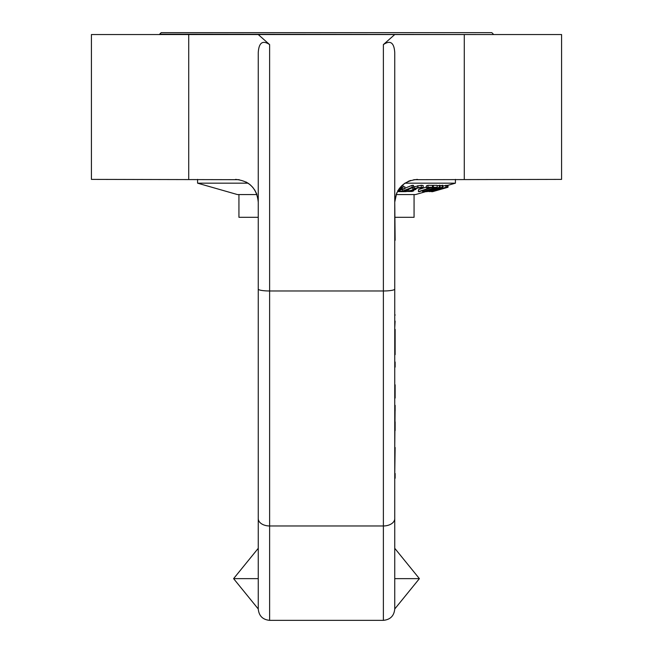 <?xml version="1.0" encoding="UTF-8"?>
<svg xmlns="http://www.w3.org/2000/svg" width="653" height="653" viewBox="0 0 653 653"><rect width="100%" height="100%" fill="white"/><g stroke="black" fill="none" stroke-linecap="round" stroke-linejoin="round"><path stroke-width="0.98" d="M394.747 285.843L394.747 217.302L414.067 217.302L414.067 194.553M394.747 321.129L394.747 287.01M394.747 315.13L394.747 314.117L395.13 315.13M395.13 354.652L395.13 329.357M394.747 382.511L394.747 355.387M395.13 367.125L395.13 362.007M395.13 398.061L395.13 384.821M395.13 478.241L395.13 473.482M394.747 525.061L394.747 478.004M394.747 327.888L395.13 321.129M394.747 474.021L395.13 447.485M394.747 448.089L395.13 405.325M395.13 430.58L395.13 421.854M395.13 410.729L395.13 405.652M396.722 192.872L394.747 202.136L395.13 240.312M394.747 548.308L394.747 497.521L394.747 548.308L419.397 578.64L394.747 578.64M394.747 289.091L394.747 52.55C394.094 42.584 390.306 39.939 383.376 44.6L383.376 290.977A11.379 1.886 0 0 0 394.747 289.091L394.747 608.971L419.397 578.64M239.161 179.681L91.42 179.387L91.42 34.544L394.747 34.544L383.376 44.6M394.747 34.544L561.58 34.544L561.58 179.387L413.773 179.689M258.253 578.64L233.603 578.64L258.253 608.971L258.253 52.55C258.906 42.584 262.694 39.939 269.624 44.6L258.253 34.544M258.253 548.308L258.253 217.302L258.253 548.308L233.603 578.64M410.615 180.448L408.068 181.428M404.444 183.501L399.35 188.415M235.504 179.387C249.291 180.759 256.874 188.342 258.253 202.136L257.56 196.553M256.784 194.088L254.621 189.803M252.948 187.533L250.058 184.652M249.119 183.909L245.985 181.95M417.496 179.387C403.709 180.759 396.126 188.342 394.747 202.136M493.333 34.168L491.815 32.65L161.185 32.65L159.667 34.168L493.333 34.544M258.253 217.302L238.933 217.302L238.933 194.553M440.408 188.774L438.792 189.239A401.611 62.345 90 0 0 439.077 189.256L430.858 191.631A371.9 57.733 90 0 0 431.143 191.647L442.032 188.766A406.697 63.137 -90 0 1 440.995 188.799L446.138 187.313A424.932 65.969 -90 0 1 445.836 187.305L440.693 188.79A407.317 63.235 -90 0 1 440.408 188.774L440.408 188.088M440.693 188.79L440.693 187.991M445.836 187.305L445.836 185.33A424.932 65.969 90 0 0 446.138 185.338L446.138 187.313M442.856 186.195L445.836 185.33M439.379 189.272A400.82 62.223 90 0 0 440.171 189.256L433.527 190.962L439.379 189.272M438.792 189.239L438.792 188.611M430.858 191.631L430.858 191.198M432.808 191.607L447.991 187.272A426.083 21.671 -90 0 0 448.007 187.264L432.857 191.59A372.985 18.97 90 0 1 432.8 191.607A372.985 18.97 90 0 1 432.719 191.631L432.719 191.615M448.007 187.264L448.007 185.297L455.419 183.175L404.925 183.175M447.885 187.289A424.834 26.381 -90 0 1 447.305 187.289L445.55 187.786A418.671 25.998 90 0 0 446.007 187.811L432.164 191.737L447.885 187.289L448.007 185.297M433.298 187.28L431.682 187.795A418.614 183.517 90 0 0 434.653 187.827L422.638 191.647A371.957 163.062 90 0 0 423.519 191.631L423.813 191.533A375.14 122.886 90 0 0 424.466 191.582L437.477 187.991L426.458 191.647A371.59 121.727 90 0 0 427.127 191.647L440 188.04L429.119 191.582A375.1 122.878 90 0 0 429.796 191.533L442.856 187.28A425.47 139.383 -90 0 1 442.13 187.305L429.258 190.913L440.13 187.305A425.495 139.383 -90 0 1 439.396 187.28L423.821 191.533L437.151 187.297A424.834 186.244 -90 0 1 433.298 187.28L433.298 185.313A424.834 186.244 90 0 0 437.151 185.33L437.151 187.297M439.396 187.28L439.396 185.313A425.495 139.383 90 0 0 440.13 185.33L440.13 187.305M437.151 185.925L439.396 185.313M442.13 187.305L442.13 185.33A425.47 139.383 90 0 0 442.856 185.313L442.856 187.28M440.13 185.893L442.13 185.33M429.119 191.582L429.119 191.092M432.49 185.566L433.298 185.313M422.638 191.647L422.638 190.578M426.458 191.647L426.458 191.035M430.858 191.247L430.139 191.427M429.666 191.549L429.323 191.631A372.626 81.519 90 0 1 428.931 191.615L428.458 191.272M426.458 191.558L426.164 191.631A372.626 117.303 90 0 1 425.862 191.623M428.931 191.615L428.931 191.141M432.49 187.297A424.834 218.151 -90 0 1 427.976 187.28L427.976 185.313A424.834 218.151 90 0 0 432.49 185.33L432.49 187.297L419.471 191.631A371.957 191.002 90 0 1 418.442 191.647L418.442 189.672L426.433 187.011M427.976 187.28L426.433 187.795L426.433 185.827L427.976 185.313M426.433 187.795A418.614 214.959 90 0 0 429.911 187.827L418.442 191.647M433.927 191.239L434.425 191.06M447.305 187.289L447.305 185.313A424.834 26.381 90 0 0 447.885 185.321M446.138 185.648L447.305 185.313M402.583 191.133A378.577 266.13 -90 0 1 399.007 191.084L397.726 191.598A371.908 261.445 90 0 0 406.297 191.598L407.578 191.084A378.585 266.138 -90 0 1 404.003 191.133L413.512 187.313L413.512 185.346A424.67 298.535 90 0 1 412.092 185.346L412.092 187.313L402.583 191.133L402.583 189.582M407.578 191.084L407.578 189.697M397.726 191.598L397.726 190.88M413.512 187.313A424.67 298.535 -90 0 1 412.092 187.313M404.852 188.252L412.092 185.346M399.007 191.084L399.007 190.39M414.369 189.223L417.863 187.966L421.479 188.08L423.144 187.468L417.814 187.615L414.32 188.578L412.81 189.386L413.333 189.68L407.496 191.484L412.067 191.451L413.733 190.831L409.504 191.076L415.937 189.419L414.369 189.248M412.81 187.599L412.81 189.386L413.333 189.68M423.144 187.468L423.144 185.493L421.258 185.248L413.512 186.929M415.937 189.419L415.937 188.48M412.092 187.884L412.802 187.786M413.733 190.831L413.733 189.917M413.659 190.839L413.659 189.925M412.051 191.092L412.051 190.137M397.865 190.635L404.852 188.766A406.697 312.583 -90 0 1 399.701 188.799L403.032 187.313A424.932 326.606 -90 0 1 401.53 187.305L399.514 188.203M398.738 189.272A400.82 308.069 90 0 0 402.575 189.256L398.101 190.252M404.852 188.766L404.852 186.799A406.697 312.583 90 0 1 403.032 186.823M403.032 187.313L403.032 185.338A424.932 326.606 90 0 1 402.158 185.338M401.53 187.305L401.53 185.934M248.075 183.175L197.581 183.175L237.398 194.553L256.947 194.553M396.053 194.553L415.602 194.553L426.458 191.451M197.581 183.175L197.581 179.387M258.253 518.637A11.379 7.33 180 0 0 269.624 525.967L269.624 620.35L383.376 620.35L383.376 525.967L269.624 525.967L269.624 290.977L383.376 290.977L383.376 525.967A11.379 7.33 0 0 0 394.747 518.637M258.253 289.091A11.379 1.886 180 0 0 269.624 290.977L269.624 44.6M188.717 34.544L188.717 179.387M464.283 34.544L464.283 179.387M421.258 187.223L421.258 185.248M415.39 189.427L415.39 188.676M410.313 191.239L410.313 190.619M417.814 187.615L417.814 185.64M414.32 188.578L414.32 186.603M408.819 190.668L408.819 189.199M383.376 620.35C390.282 619.673 394.077 615.885 394.747 608.971M269.624 620.35C262.718 619.673 258.923 615.885 258.253 608.971M412.802 189.443L412.802 187.468M455.419 183.175L455.419 179.387"/></g></svg>
